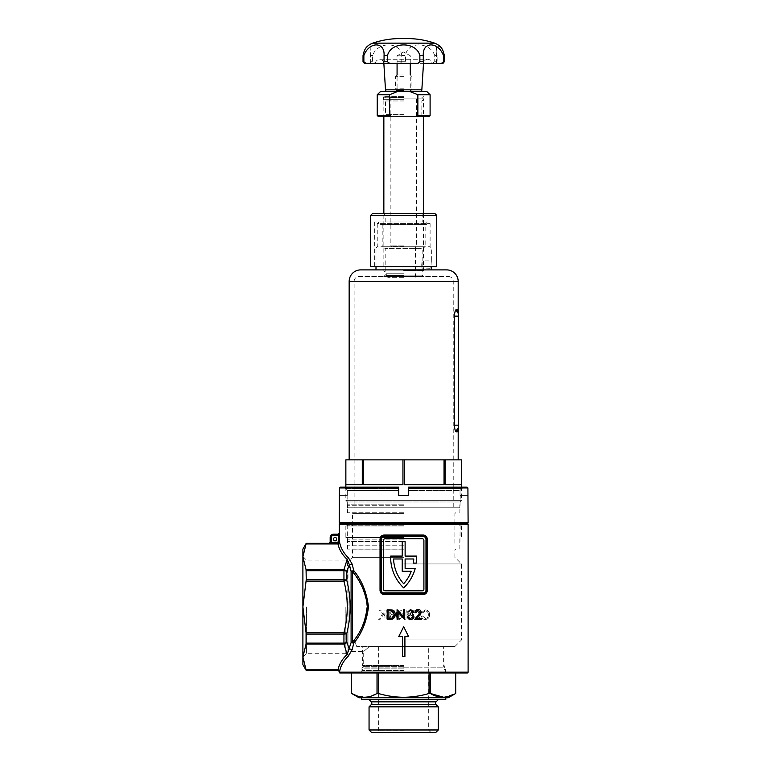 <?xml version="1.0" encoding="UTF-8"?>
<svg xmlns="http://www.w3.org/2000/svg" width="771" height="771" viewBox="0 0 771 771"><rect width="100%" height="100%" fill="white"/><g stroke="black" fill="none" stroke-linecap="round" stroke-linejoin="round"><path stroke-width="0.58" stroke-dasharray="3.85 2.89" d="M333.457 539.16A1.648 1.648 0 0 1 335.115 537.512A1.648 1.648 0 0 1 336.763 539.16A1.648 1.648 0 0 1 335.115 540.818A1.648 1.648 0 0 1 333.457 539.16M403.676 549.077L347.499 549.077L403.676 549.077M403.676 549.906L352.463 549.906L403.676 549.906M403.676 668.023L361.956 668.023L403.676 668.023M403.676 666.366L363.71 666.366L403.676 666.366M302.897 664.718L302.897 549.077M306.453 606.893L306.453 653.702L306.453 606.893M352.53 642.031A1.648 1.079 180 0 0 351.094 642.58L353.802 643.12C361.801 633.54 366.688 621.455 368.471 606.864C366.659 592.282 361.772 580.216 353.802 570.675L352.106 564.025L348.55 557.982C343.702 553.202 340.734 548.046 339.654 542.514L339.452 541.859A1.648 1.638 135.4 0 1 337.804 543.507L338.006 543.94C339.124 549.482 342.16 554.638 347.143 559.409L343.943 569.702A3.306 2.776 -153.7 0 1 346.805 571.629L349.35 564.632L351.094 571.215L351.094 642.58L347.143 654.386C342.16 659.157 339.124 664.313 338.006 669.854L337.804 670.288A1.648 1.638 -135.4 0 1 339.452 671.936L339.654 671.281C340.734 665.749 343.702 660.593 348.55 655.813L352.106 649.77L353.802 643.12A1.648 0.954 -144.7 0 0 352.53 642.031L352.53 571.754C360.645 580.891 365.656 592.6 367.565 606.893C365.666 621.175 360.655 632.895 352.53 642.031M403.676 672.977L361.136 672.977L403.676 672.977M403.676 672.148L361.956 672.148L403.676 672.148M348 565.114L347.509 563.948C347.837 561.423 347.837 561.423 347.509 563.948C347.837 561.423 347.837 561.423 347.509 563.948L348 606.893L348 565.114C352.376 571.86 366.264 587.145 366.88 606.893C366.254 587.145 352.395 571.88 348 565.114M345.851 606.893L345.851 653.702L345.851 606.893M414.017 593.68L423.501 593.68M403.676 523.47L340.069 523.47L403.676 523.47M403.676 525.118L347.191 525.118L403.676 525.118M348 606.893L348 651.505L348 606.893M366.88 606.893C365.223 620.655 361.001 631.671 354.226 639.94L356.713 646.541L369.328 646.541C361.927 653.056 361.927 653.056 369.328 646.541C361.927 653.056 361.927 653.056 369.328 646.541L356.713 646.541L354.226 639.94C360.992 631.69 365.213 620.684 366.88 606.893M369.328 646.541L403.676 646.541L369.328 646.541M403.676 639.94L461.492 639.94L403.676 639.94M403.676 646.541L454.88 646.541L403.676 646.541M403.676 563.948L461.492 563.948L403.676 563.948M403.676 557.337L352.463 557.337L403.676 557.337M403.676 541.647L347.499 541.647L403.676 541.647M403.676 541.329L347.191 541.329L403.676 541.329M396.333 614.458C396.053 617.205 397.161 618.862 399.638 619.441L402.25 617.147L401.151 617.041L399.619 618.506C398.048 618.063 397.335 616.945 397.47 615.152L399.677 616.145C401.44 615.942 402.356 614.93 402.423 613.118C402.356 611.23 401.383 610.189 399.523 609.996C397.19 610.439 396.13 611.933 396.333 614.458C396.13 611.933 397.19 610.439 399.523 609.996C401.373 610.179 402.346 611.22 402.423 613.118C402.366 614.921 401.45 615.933 399.677 616.145L397.47 615.152C397.335 616.945 398.058 618.063 399.619 618.506L401.151 617.041L402.25 617.147L399.638 619.441C397.171 618.882 396.063 617.214 396.333 614.458M383.476 614.603L384.989 616.077L384.98 619.286L386.204 619.286L386.223 610.034L384.999 610.034L384.989 614.622L380.402 610.025L378.744 610.025L382.618 613.774L378.561 619.277L380.17 619.277L383.476 614.603L380.17 619.277L378.561 619.277L382.618 613.774L378.744 610.025L380.402 610.025L384.989 614.622L384.999 610.034L386.223 610.034L386.204 619.286L384.98 619.286L384.989 616.077L383.476 614.603M403.676 626.717L408.63 636.634L404.91 636.634L404.91 656.458L402.433 656.458L402.433 636.634L398.713 636.634L403.676 626.717L408.63 636.634L404.91 636.634L404.91 656.458L402.433 656.458L402.433 636.634L398.713 636.634L403.676 626.717L408.63 636.634L404.91 636.634L404.91 656.458L402.433 656.458L402.433 636.634L398.713 636.634L403.676 626.717M389.153 614.458C388.883 617.214 389.991 618.882 392.458 619.441L395.07 617.147L393.971 617.041L392.439 618.506C390.878 618.072 390.165 616.954 390.29 615.152L392.497 616.145C394.251 615.952 395.166 614.94 395.244 613.118C395.166 611.22 394.193 610.179 392.343 609.996C390.02 610.43 388.96 611.914 389.153 614.458C388.96 611.914 390.02 610.43 392.343 609.996C394.183 610.169 395.157 611.21 395.244 613.118C395.176 614.93 394.26 615.942 392.497 616.145L390.29 615.152C390.165 616.954 390.878 618.072 392.439 618.506L393.971 617.041L395.07 617.147L392.458 619.441C390.001 618.891 388.892 617.234 389.153 614.458M404.833 610.025L404.823 616.019L403.57 616.019L403.57 617.06L404.823 617.06L404.814 619.277L405.951 619.277L405.951 617.06L409.97 617.07L409.97 616.029L405.758 610.025L404.833 610.025L405.758 610.025L409.97 616.029L409.97 617.07L405.951 617.06L405.951 619.277L404.814 619.277L404.823 617.06L403.57 617.06L403.57 616.019L404.823 616.019L404.833 610.025M415.926 610.911C418.007 611.143 419.029 612.367 419 614.583C419.087 616.819 418.094 618.082 416.012 618.39L413.304 616.029L412.08 616.337C412.61 618.313 413.882 619.344 415.906 619.431C418.759 619.219 420.214 617.61 420.262 614.593C420.176 611.682 418.72 610.112 415.906 609.871L412.244 612.56L413.449 612.839L415.926 610.911L413.449 612.839L412.244 612.56L415.906 609.871C418.711 610.092 420.156 611.673 420.262 614.593C420.224 617.6 418.769 619.209 415.906 619.431C413.902 619.364 412.63 618.332 412.08 616.337L413.304 616.029L416.012 618.39C418.084 618.101 419.077 616.829 419 614.583C419.038 612.376 418.017 611.152 415.926 610.911M425.264 610.911C427.317 611.104 428.339 612.328 428.339 614.583C428.397 616.858 427.394 618.12 425.341 618.39L422.643 616.029L421.419 616.337C421.978 618.342 423.25 619.373 425.245 619.431C428.04 619.277 429.495 617.667 429.601 614.593C429.466 611.634 428.011 610.063 425.235 609.871L421.583 612.56L422.787 612.839L425.264 610.911L422.787 612.839L421.583 612.56L425.235 609.871C428.001 610.044 429.447 611.625 429.601 614.593C429.514 617.648 428.059 619.267 425.245 619.431C423.26 619.383 421.988 618.352 421.419 616.337L422.643 616.029L425.341 618.39C427.385 618.14 428.387 616.867 428.339 614.583C428.339 612.338 427.317 611.114 425.264 610.911M339.307 533.05L339.452 541.859L337.804 543.507L337.804 542.35L331.318 542.35L331.318 537.512A2.149 2.149 0 0 1 333.457 535.363L338.305 535.363L338.151 534.207A1.156 1.156 -90 0 0 339.307 533.05L339.24 533.05M331.318 543.507L329.005 543.362A1.156 1.156 -0 0 0 330.161 542.206L331.318 542.35L331.318 543.507L337.804 543.507L306.241 543.507L302.897 556.826L306.241 570.685L306.241 579.725L302.897 606.893L306.241 634.07L306.241 643.11L302.897 656.969L306.241 670.5M424.725 593.448L426.797 590.374L426.797 539.16C426.546 537.098 425.447 535.999 423.501 535.864L414.017 535.864M383.852 593.68L393.326 593.68M403.676 587.897A42.289 42.289 0 0 0 415.232 568.41L405.122 568.41L405.122 558.985L413.776 558.985A39.398 39.398 0 0 1 413.391 563.119L416.311 563.119A42.289 42.289 0 0 0 416.677 556.093L405.122 556.093L405.122 541.647L402.231 541.647L402.231 556.093L390.666 556.093A42.289 42.289 0 0 0 403.676 587.897M383.438 589.14A1.648 1.648 0 0 0 385.086 590.788L422.257 590.788A1.648 1.648 0 0 0 423.905 589.14L423.905 540.404A1.648 1.648 0 0 0 422.257 538.756L385.086 538.756A1.648 1.648 0 0 0 383.438 540.404L383.438 589.14M380.614 538.486L380.816 591.685M393.326 535.864L383.852 535.864M382.059 536.385L381.558 536.78M381.144 537.271L380.816 537.85M382.618 593.448L383.226 593.622M411.261 571.292L402.231 571.292L402.231 558.985L393.567 558.985A39.398 39.398 0 0 0 403.676 583.753A39.398 39.398 0 0 0 411.261 571.292M348.55 655.813A1.648 1.263 -133.6 0 0 347.143 654.386L343.943 644.084A3.306 2.776 -26.3 0 0 346.805 642.166L346.805 633.367C351.21 615.778 351.21 598.132 346.805 580.428L346.805 571.629A3.306 1.879 180 0 0 343.943 570.685L343.943 579.725A3.306 1.407 180 0 1 346.805 580.428L343.943 581.132C348.347 598.306 348.347 615.489 343.943 632.663L306.068 632.663M352.106 649.77A1.648 0.559 -164.4 0 0 349.35 649.163L346.805 642.166A3.306 1.879 180 0 1 343.943 643.11L306.241 643.11M339.654 671.281A1.648 1.426 -168.9 0 0 338.006 669.854L306.068 669.854M340.069 672.977L467.274 672.977M348.55 557.982A1.648 1.263 133.6 0 1 347.143 559.409L349.35 564.632A1.648 0.559 164.4 0 0 352.106 564.025M306.241 634.07L343.943 634.07A3.306 1.407 180 0 0 346.805 633.367L343.943 632.663L343.943 644.084L306.068 644.084M390.425 613.051L392.227 615.142L390.425 613.051L392.198 610.931L394.077 613.157L392.227 615.142L394.077 613.157L392.198 610.931L390.425 613.051M397.605 613.051L399.407 615.142L397.605 613.051L399.378 610.931L401.257 613.157L399.407 615.142L401.257 613.157L399.378 610.931L397.605 613.051M405.96 616.019L408.852 616.029L405.96 616.019L405.96 611.856L405.96 616.019M408.852 616.029L405.96 611.856L408.852 616.029M415.02 612.723L415.935 612.723L418.152 610.391L420.234 612.357M421.159 612.328C420.966 610.526 419.983 609.582 418.2 609.476L416.417 610.015M421.303 618.352L416.889 618.361L419.26 615.788M418.451 615.335L414.808 619.286L421.303 619.277M408.765 611.933L410.586 610.41L412.34 611.943L412.138 612.675M413.005 610.767L410.586 609.476L407.782 611.943M409.122 618.072L408.418 616.723L407.474 616.723C407.801 618.487 408.852 619.421 410.625 619.518C412.562 619.402 413.651 618.371 413.873 616.424L412.119 613.899L413.343 611.943M410.895 613.456L410.124 613.543L410.124 614.42L412.928 616.501L410.635 618.593M398.077 617.841L398.067 612.058L404.602 619.267M404.592 617.108L404.582 609.707L403.638 609.707L403.647 617.031L397.075 609.726M397.084 614.082L397.084 619.286L398.077 619.286M387.215 616.28L387.215 619.286L390.261 619.277M392.179 619.074L395.263 614.612C395.263 612.415 394.27 610.902 392.304 610.054L391.514 609.861M392.834 611.442L393.663 612.319M394.164 615.759L391.986 618.13L389.239 618.381M388.131 615.624L388.121 613.62M388.121 610.651L388.796 610.651M353.802 570.675L351.094 571.215A1.648 1.079 180 0 0 352.53 571.754A1.648 0.954 144.7 0 0 353.802 570.675M339.654 542.514A1.648 1.426 168.9 0 1 338.006 543.94L306.068 543.94M339.452 535.363L338.305 535.363L337.804 542.35M333.457 535.363L333.457 534.207A3.306 3.306 0 0 0 330.161 537.512L331.318 537.512M338.305 541.859L339.452 541.859M431.047 264.935L431.346 260.868L431.047 264.935M421.698 264.935L422.151 268.992L422.151 260.868L421.698 264.935M428.454 221.981L378.889 221.981L428.454 221.981L430.102 223.629L430.102 246.759L431.346 248.002L431.346 260.868L422.151 260.868L422.151 248.484L425.149 246.759L382.194 246.759L385.192 248.484L422.151 248.484L385.192 248.484L385.192 275.151L383.852 276.5L423.501 276.5L422.151 275.151L385.192 275.151L422.151 275.151L422.151 268.992L431.297 268.665M431.211 267.923L431.134 267.161M378.889 221.981L377.241 223.629L430.102 223.629L377.241 223.629L377.241 246.759L430.102 246.759L377.241 246.759L375.997 248.002L431.346 248.002L375.997 248.002L375.997 266.583M359.064 276.5L448.279 276.5L359.064 276.5A4.954 4.954 0 0 0 354.111 281.454L354.111 507.781L453.232 507.781L354.111 507.781M448.279 276.5A4.954 4.954 0 0 1 453.232 281.454L453.232 507.781M431.346 269.889L375.997 269.889M423.501 276.5L383.852 276.5M382.194 224.457L382.194 246.759L425.149 246.759L425.149 224.457L382.194 224.457L425.149 224.457M380.546 221.981L426.797 221.981L380.546 221.981L380.546 224.457L426.797 224.457L380.546 224.457M426.797 221.981L426.797 224.457M445.06 459.873L461.492 459.873L461.492 484.651L445.06 484.651L445.06 459.873L444.048 459.873L444.048 484.651L404.389 484.651L404.389 459.873L402.954 459.873L402.954 484.651L363.295 484.651L363.295 459.873L362.283 459.873L362.283 484.651L345.861 484.651L345.861 459.873L458.186 459.873L362.283 459.873M461.492 487.127L461.492 500.34L345.851 500.34L461.492 500.34L459.844 501.998L459.844 507.781L347.499 507.781L459.844 507.781M345.851 487.127L345.851 500.34L347.499 501.998L459.844 501.998L347.499 501.998L347.499 507.781M345.861 484.651L362.283 484.651L345.861 484.651M363.295 484.651L402.954 484.651L363.295 484.651M404.389 484.651L444.048 484.651L404.389 484.651M445.06 484.651L461.492 484.651L445.06 484.651M458.186 431.77L456.461 431.885A4.954 4.799 -93 0 1 458.523 427.809L458.523 312.236A4.954 4.915 -87 0 1 457.704 309.499L455.622 310.164M455.43 310.549L454.427 316.139L454.823 428.888M455.092 429.9L456.114 431.77M444.048 459.873L404.389 459.873M402.954 459.873L363.295 459.873M457.704 431.818A4.954 4.915 -93 0 1 458.523 429.09L458.523 427.809M458.523 313.508A4.954 4.799 -87 0 1 456.461 309.431M445.802 699.413L361.541 699.413M448.279 697.755L359.064 697.755M403.676 667.194L443.325 667.194L403.676 667.194M403.676 665.546L362.37 665.546L403.676 665.546M403.676 670.5L361.956 670.5L403.676 670.5M403.676 732.45L376.412 732.45L403.676 732.45M403.676 730.224L378.648 730.224L403.676 730.224M368.817 699.413L438.526 699.413L368.817 699.413M351.643 693.466L351.643 672.977L430.324 672.977L430.324 693.466L429.052 693.466C420.821 695.905 412.36 697.177 403.676 697.283C395.089 697.196 386.628 695.924 378.291 693.466L378.291 672.977L377.019 672.977L377.019 693.466L367.565 697.013L357.908 696.252M455.709 672.977L430.324 672.977L455.709 672.977L455.709 693.466L443.682 697.273M378.291 693.466L377.019 693.466M351.634 672.977L377.019 672.977M378.291 672.977L429.052 672.977L429.052 693.466M371.535 732.45L435.808 732.45M438.294 729.973L369.058 729.973M438.294 706.843L369.058 706.843M403.676 697.755L361.541 697.755L403.676 697.755M403.676 277.319L387.977 277.319L403.676 277.319M403.676 276.828L391.947 276.828L403.676 276.828M403.676 97.252L383.351 97.252L403.676 97.252M403.676 97.744L390.868 97.744L403.676 97.744M403.676 98.9L423.501 98.9L403.676 98.9M403.676 246.575L391.947 246.575L403.676 246.575M403.676 245.93L390.868 245.93L403.676 245.93M403.676 270.717L423.501 270.717L403.676 270.717M403.676 273.194L386.329 273.194L403.676 273.194M435.056 213.721L372.287 213.721M370.629 215.369L436.714 215.369M370.629 266.583L436.714 266.583M403.676 221.981L374.349 221.981L403.676 221.981M403.676 266.583L432.994 266.583L403.676 266.583M403.676 215.369L422.161 215.369L403.676 215.369M375.593 63.386C375.226 59.54 381.279 58.808 379.775 59.251L427.626 59.251C430.131 59.502 431.509 60.88 431.76 63.386L417.612 63.386M385.5 89.822L421.843 89.822M403.676 91.47L395.407 91.47L403.676 91.47M403.676 55.782L397.065 55.782L403.676 55.782M364.384 63.386L370.89 63.386L370.234 61.738L370.89 46.954L367.266 46.482M372.701 43.147L434.651 43.147M440.077 46.482L436.463 46.954L437.118 55.541L437.118 61.738L436.463 63.386L442.959 63.386M434.738 55.541C429.881 41.393 407.001 41.374 405.575 55.541L405.575 61.738L407.213 63.386L432.338 63.386L434.738 61.738L434.738 55.541L437.118 55.541M401.768 55.541C400.342 41.393 377.472 41.374 372.605 55.541L372.605 61.738L375.005 63.386L400.13 63.386L401.768 61.738L401.768 55.541L405.575 55.541M370.234 55.541L372.605 55.541M387.148 91.47L420.195 91.47M403.676 61.738L397.065 61.738L403.676 61.738M432.338 63.386L436.752 63.386M400.13 63.386L407.213 63.386M370.591 63.386L375.005 63.386M403.676 89.812L397.075 89.812L403.676 89.812M403.676 96.423L384.18 96.423L403.676 96.423M403.676 116.248L383.852 116.248L403.676 116.248M403.676 114.6L385.5 114.6L403.676 114.6M403.676 74.951L397.065 74.951L403.676 74.951M403.676 76.599L395.407 76.599L403.676 76.599M403.676 100.972L385.5 100.972L403.676 100.972M403.676 88.829L395.407 88.829L403.676 88.829M430.102 115.428L417.863 115.428L417.863 94.775L430.102 94.775M417.863 115.428L416.253 116.248L429.274 116.248M377.241 94.775L389.48 94.775L397.547 91.47L380.546 91.47M426.797 91.47L397.547 91.47M389.48 94.775L389.48 115.428L377.241 115.428M378.069 116.248L416.253 116.248M391.09 116.248L389.48 115.428M409.796 91.47L417.863 94.775M403.676 512.734L347.499 512.734L403.676 512.734M403.676 513.563L352.463 513.563L403.676 513.563M468.103 522.642L339.24 522.642M403.676 545.772L347.499 545.772L403.676 545.772M403.676 505.294L347.499 505.294L403.676 505.294M403.676 504.803L347.095 504.803L403.676 504.803M398.713 490.433L398.713 495.387L398.713 490.433L347.307 490.433L398.713 490.433L398.713 488.775L345.235 488.775L345.235 487.127L340.262 487.127L398.713 487.127L345.235 487.127L345.235 488.775L398.713 488.775L345.235 488.775L347.307 490.433L347.307 495.387L347.307 490.433L345.649 488.775L398.713 488.775L398.713 487.127L398.713 490.433M339.433 487.956L398.713 487.956L398.713 487.127L340.262 487.127L339.433 487.956L339.433 495.387L347.307 495.387L339.24 495.387M408.63 487.956L467.91 487.956L467.081 487.127L408.63 487.127L408.63 495.387L408.63 487.127L408.63 488.775L461.694 488.775L460.036 490.433L408.63 490.433L460.036 490.433L462.108 488.775L408.63 488.775L462.108 488.775L462.108 487.127L467.081 487.127L408.63 487.127L462.108 487.127L462.108 488.775L408.63 488.775L408.63 495.387L398.713 495.387L403.676 495.387L398.713 495.387L398.713 487.956M467.91 487.956L467.91 495.387L460.036 495.387L460.036 490.433L460.036 495.387L468.103 495.387M403.676 525.947L345.851 525.947L403.676 525.947M403.676 537.512L345.851 537.512L403.676 537.512M403.676 539.16L347.499 539.16L403.676 539.16M339.24 524.299L468.103 524.299M468.103 672.148L339.24 672.148M306.241 670.288L337.804 670.288M306.241 570.685L343.943 570.685L343.943 569.702L306.068 569.702M306.068 581.132L343.943 581.132L343.943 579.725L306.241 579.725M333.457 534.207A3.306 3.306 0 0 0 330.161 537.512M354.111 281.454L453.232 281.454L354.111 281.454M349.157 281.454L458.186 281.454M458.523 425.178L454.427 425.178M458.523 316.139L454.427 316.139M436.097 701.841L371.246 701.841M403.676 668.823L363.633 668.823L403.676 668.823M403.676 667.888L364.028 667.888L403.676 667.888M403.676 672.485L361.956 672.485L403.676 672.485M436.097 704.646L371.246 704.646M403.676 275.671L386.329 275.671L403.676 275.671M434.738 61.738L437.118 61.738M401.768 61.738L405.575 61.738M370.234 61.738L372.605 61.738M403.676 99.257L383.351 99.257L403.676 99.257M403.676 99.97L383.765 99.97L403.676 99.97M403.676 90.641L397.065 90.641L403.676 90.641M403.676 90.255L397.065 90.255L403.676 90.255M403.676 89.542L396.651 89.542L403.676 89.542M345.851 560.141L347.75 562.049L352.463 557.337L352.463 549.906L351.634 549.077M345.851 653.654L348 651.505L363.71 651.505L363.71 666.366L362.062 668.023M345.851 560.093L306.453 560.093L302.897 556.546M361.956 668.023L361.956 672.148L361.136 672.977M347.499 549.077L347.191 525.118L345.533 523.47M454.88 646.541L461.492 639.94L461.492 563.948L454.88 557.337L454.88 549.906L455.709 549.077M459.844 549.077L460.152 525.118L461.81 523.47M445.291 668.023L443.633 666.366L443.633 646.541M446.207 672.977L445.387 672.148L445.387 668.023M345.851 653.702L306.453 653.702L302.897 657.249M361.464 672.977L361.956 670.5L364.028 667.888L362.37 665.546L362.37 646.541M445.879 672.977L445.387 670.5L443.325 667.888L444.973 665.546L444.973 646.541M378.648 646.541L378.648 730.224L376.412 732.45M430.931 732.45L428.695 730.224L428.695 646.541M390.377 97.252L390.868 97.744L390.868 245.93L391.947 246.575L391.947 276.828L391.446 277.319M421.843 97.252L423.501 98.9L423.501 116.248L421.843 114.6L421.843 100.972L423.992 99.257L423.992 97.252L423.163 96.423M423.501 213.721L423.501 270.717L421.014 273.194L421.014 275.671C421.458 276.047 420.908 276.596 419.366 277.319M387.977 277.319C386.435 276.596 385.885 276.047 386.329 275.671L386.329 273.194L383.852 270.717L383.852 213.721M384.18 96.423L383.351 97.252L383.351 99.257L385.5 100.972L385.5 114.6L383.852 116.248L383.852 98.9L385.5 97.252M415.897 277.319L415.405 276.828L415.405 246.575L416.475 245.93L416.475 97.744L416.966 97.252M385.182 221.981L385.182 215.369L383.534 213.721M374.349 221.981L374.349 266.583M423.809 213.721L422.161 215.369L422.161 221.981M432.994 221.981L432.994 266.583M383.852 63.386C384.575 60.427 379.313 58.731 379.717 59.251L427.626 59.251C427.972 58.741 422.778 60.456 423.501 63.386M411.107 91.47L410.278 90.255L411.936 88.829L411.936 76.599L410.278 74.951L410.268 89.812L411.936 91.47M410.268 63.386L410.278 55.782L403.676 51.975L397.065 55.782L397.075 63.386M436.463 63.386L436.463 46.954M370.89 46.954L370.89 63.386M396.236 91.47L397.065 90.255L395.407 88.829L395.407 76.599L397.065 74.951L397.075 89.812L395.407 91.47M352.463 545.772L352.463 513.563L351.634 512.734M347.095 495.387L347.499 512.734M459.844 523.47L459.844 525.947M461.492 525.947L461.492 537.512L459.844 539.16L459.844 545.772M345.851 525.947L345.851 537.512L347.499 539.16L347.499 545.772M347.499 523.47L347.499 525.947M460.258 495.387L459.844 512.734M455.709 512.734L454.88 513.563L454.88 545.772"/><path stroke-width="1.16" d="M333.457 539.16A1.648 1.648 0 0 1 335.115 537.512A1.648 1.648 0 0 1 336.763 539.16A1.648 1.648 0 0 1 335.115 540.818A1.648 1.648 0 0 1 333.457 539.16M352.53 642.031A1.648 1.079 0 0 0 351.094 642.58L351.094 571.215L349.35 564.632L346.805 571.629A3.306 2.776 -153.7 0 0 343.943 569.702L347.143 559.409C342.16 554.638 339.124 549.482 338.006 543.94L338.305 541.859L339.452 541.859L339.654 542.514C340.734 548.046 343.702 553.202 348.55 557.982L352.106 564.025L353.802 570.675C361.772 580.216 366.668 592.292 368.471 606.902C366.659 621.493 361.772 633.569 353.802 643.12L352.106 649.77L348.55 655.813C343.702 660.593 340.734 665.749 339.654 671.281L339.452 671.936L339.654 671.281A1.648 1.426 11.1 0 0 338.006 669.854C339.124 664.313 342.16 659.157 347.143 654.386L351.094 642.58L353.802 643.12A1.648 0.954 -144.7 0 0 352.53 642.031C360.645 632.904 365.656 621.195 367.565 606.893C365.666 592.62 360.655 580.9 352.53 571.754A1.648 1.079 0 0 1 351.094 571.215L353.802 570.675A1.648 0.954 -35.3 0 1 352.53 571.754L352.53 642.031M414.017 535.864L414.017 536.683L383.852 536.683A2.477 2.477 0 0 0 381.366 539.16L381.366 590.374A2.477 2.477 0 0 0 383.852 592.851L423.501 592.851L423.25 594.508L384.103 594.508C381.655 594.296 380.296 592.918 380.026 590.374L380.026 539.16C380.296 536.616 381.655 535.238 384.103 535.035L383.852 535.864L423.501 535.864A3.306 3.306 0 0 1 426.797 539.16L426.797 590.374A3.306 3.306 0 0 1 423.501 593.68L383.852 593.68A3.306 3.306 0 0 1 380.546 590.374L380.546 539.16A3.306 3.306 0 0 1 383.852 535.864L382.059 536.385M339.24 533.05L338.084 534.207L333.457 534.207L338.151 534.207L338.305 535.363L339.452 535.363L339.24 524.299A0.829 0.829 0 0 1 340.069 523.47L467.274 523.47A0.829 0.829 0 0 1 468.103 524.299L339.24 524.299M339.654 542.514A1.648 1.426 -11.1 0 1 338.006 543.94L306.068 543.94L306.241 543.295L302.897 549.077L302.897 664.718L306.241 670.5L337.592 670.5A1.648 1.648 0 0 1 339.24 672.148L468.103 672.148L468.103 524.299M404.38 619.267L398.067 612.058L398.077 619.286L397.084 619.286L397.075 609.726L403.647 617.031L403.638 609.707L404.582 609.707L404.38 619.267M407.782 611.943L410.586 609.476L413.343 611.943L412.119 613.899L413.873 616.424C413.661 618.361 412.572 619.392 410.625 619.518C408.861 619.421 407.811 618.487 407.474 616.723L410.635 618.593L412.928 616.501L410.124 614.42L410.124 613.543L412.34 611.943L410.586 610.41L407.782 611.943L408.765 611.933M418.451 615.335L420.234 612.357L418.152 610.391L415.935 612.723L415.02 612.723C415.193 610.728 416.253 609.649 418.2 609.476C419.973 609.572 420.956 610.516 421.159 612.328L416.889 618.361L421.303 618.352L421.303 619.277L414.808 619.286L420.234 612.357M384.103 535.035L423.25 535.035C425.688 535.247 427.047 536.626 427.327 539.16L427.327 590.374C427.047 592.928 425.688 594.306 423.25 594.508M404.91 656.458L402.433 656.458L402.433 636.634L398.713 636.634L403.676 626.717L408.63 636.634L404.91 636.634L404.91 656.458M390.261 619.277L387.215 619.286L387.206 609.726L392.304 610.054C394.27 610.892 395.253 612.415 395.263 614.612C395.031 617.735 393.364 619.286 390.261 619.277L392.179 619.074M338.305 541.859L338.305 535.363L333.457 535.363A2.149 2.149 0 0 0 331.318 537.512L331.318 542.35L330.161 542.206L330.161 537.512L330.161 542.206A1.156 1.156 180 0 1 329.005 543.362L330.441 543.497M339.452 535.363L339.452 541.859A1.648 1.638 -44.6 0 1 337.804 543.507L331.318 543.507L331.318 542.35L337.804 542.35M339.452 541.859L337.804 543.507L306.241 543.507M385.086 538.756L422.257 538.756A1.648 1.648 0 0 1 423.905 540.404L423.905 589.14A1.648 1.648 0 0 1 422.257 590.788L385.086 590.788A1.648 1.648 0 0 1 383.438 589.14L383.438 540.404A1.648 1.648 0 0 1 385.086 538.756M423.501 593.68L424.725 593.448M427.327 539.16L426.729 538.495M424.127 535.922L423.501 535.864L423.501 536.683L414.017 536.683M381.558 536.78L381.144 537.271M380.816 537.85L380.614 538.486M380.816 591.685L382.618 593.448M383.226 593.622L384.103 594.508M390.666 556.093A42.289 42.289 0 0 0 403.676 587.897A42.289 42.289 0 0 0 415.232 568.41L405.122 568.41L405.122 558.985L413.776 558.985A39.398 39.398 0 0 1 413.391 563.119L416.311 563.119A42.289 42.289 0 0 0 416.677 556.093L405.122 556.093L405.122 541.647L402.231 541.647L402.231 556.093L390.666 556.093M402.231 571.292L402.231 558.985L393.567 558.985A39.398 39.398 0 0 0 403.676 583.753A39.398 39.398 0 0 0 411.261 571.292L402.231 571.292M306.241 670.5L306.068 669.854L338.006 669.854L306.241 670.288M339.452 671.936A1.648 1.638 44.6 0 0 337.804 670.288M348.55 655.813A1.648 1.263 46.4 0 0 347.143 654.386L343.943 644.084A3.306 2.776 -26.3 0 0 346.805 642.166L349.35 649.163A1.648 0.559 15.6 0 1 352.106 649.77M306.068 581.132L306.241 579.725L343.943 579.725L343.943 581.132L346.805 580.428A3.306 1.407 180 0 0 343.943 579.725L343.943 570.685A3.306 1.879 180 0 1 346.805 571.629L346.805 580.428C351.21 598.017 351.21 615.663 346.805 633.367L346.805 642.166A3.306 1.879 180 0 1 343.943 643.11L343.943 644.084L306.068 644.084L306.068 632.663L343.943 632.663C348.347 615.489 348.347 598.306 343.943 581.132L306.068 581.132L302.897 606.893L306.068 632.663M306.241 579.725L306.068 569.702L343.943 569.702L343.943 570.685L306.241 570.685M306.068 543.94L302.897 556.826L306.068 569.702M306.068 644.084L302.897 656.969L306.068 669.854M468.103 672.148A0.829 0.829 0 0 1 467.274 672.977L340.069 672.977A0.829 0.829 0 0 1 339.24 672.148M352.106 564.025A1.648 0.559 -15.6 0 1 349.35 564.632L347.143 559.409A1.648 1.263 -46.4 0 0 348.55 557.982M306.241 643.11L343.943 643.11L343.943 632.663L346.805 633.367A3.306 1.407 180 0 1 343.943 634.07L306.241 634.07M423.25 535.035L423.501 535.864M393.326 592.851L393.326 593.68M414.017 592.851L414.017 593.68M393.326 535.864L393.326 536.683M416.417 610.015L415.02 612.723M419.26 615.788L420.542 614.236M420.552 614.217L421.159 612.328M421.303 619.277L421.303 618.352M413.343 611.943L413.005 610.767M413.246 614.718L412.119 613.899M410.635 618.593L409.122 618.072M412.34 611.943L410.124 613.543M398.077 619.286L398.077 617.841M404.602 619.267L404.592 617.108M397.075 609.726L397.084 614.082M392.304 610.054L387.206 609.726L387.215 616.28M388.796 610.651L391.755 610.921L388.121 610.651L388.131 618.381L391.986 618.13L394.299 614.622L391.755 610.921L392.834 611.442M393.663 612.319L394.164 615.759M389.239 618.381L388.131 618.381L388.131 615.624M388.121 613.62L388.121 610.651M338.084 534.207L338.151 534.207A1.156 1.156 90 0 0 339.307 533.05M331.318 537.512L330.161 537.512A3.306 3.306 0 0 1 333.457 534.207L333.457 535.363M431.134 267.161L431.346 269.889L446.621 269.889A11.565 11.565 0 0 1 458.186 281.454L458.186 309.556L457.704 309.499L458.523 311.33M431.297 268.665L431.211 267.923M458.186 281.454L349.157 281.454A11.565 11.565 0 0 1 360.722 269.889L446.621 269.889M375.997 266.583L375.997 269.889L360.722 269.889M444.048 459.873L444.048 484.651L404.389 484.651L404.389 459.873L461.492 459.873L461.492 487.127M404.389 459.873L345.851 459.873L345.851 487.127M454.823 428.888L455.092 429.9M456.114 431.77L456.461 431.885C455.324 431.481 454.649 429.235 454.427 425.178L454.427 316.139C454.649 312.091 455.324 309.846 456.461 309.431L457.704 309.499A4.954 4.915 93 0 0 458.523 312.236L458.523 313.508A4.954 4.799 93 0 1 456.461 309.431M457.704 431.818A4.954 4.915 87 0 1 458.523 429.09L458.523 427.809A4.954 4.799 87 0 0 456.461 431.885L458.186 431.77L458.186 459.873M349.157 281.454L349.157 459.873M461.492 459.873L461.492 484.651L445.06 484.651L445.06 459.873M363.295 459.873L363.295 484.651L402.954 484.651L402.954 459.873M345.861 459.873L345.861 484.651L362.283 484.651L362.283 459.873M458.523 427.809L458.523 313.508M371.246 704.646A1.985 1.985 0 0 0 371.246 701.841L436.097 701.841A1.985 1.985 0 0 0 436.097 704.646L438.294 706.843L369.058 706.843L371.246 704.646L436.097 704.646M438.294 729.973L435.808 732.45L371.535 732.45L369.058 729.973L438.294 729.973L438.294 706.843M361.541 697.755L361.541 699.413L445.802 699.413L445.802 697.755M369.058 729.973L369.058 706.843M436.097 701.841L438.526 699.413M371.246 701.841L368.817 699.413M357.908 696.252L351.643 693.466L351.634 672.977L351.643 693.466L359.064 697.755L448.279 697.755L455.709 693.466L455.709 672.977L455.709 693.466C447.219 698.478 438.757 698.478 430.324 693.466L443.682 697.273M429.052 693.466L430.324 693.466L430.324 672.977L429.052 672.977L429.052 693.466C420.821 695.905 412.36 697.177 403.676 697.283C395.089 697.196 386.628 695.924 378.291 693.466L378.291 672.977M351.643 693.466C360.067 698.478 368.528 698.478 377.019 693.466L377.019 672.977M377.019 693.466L378.291 693.466M370.629 215.369L372.287 213.721L435.056 213.721L436.714 215.369L370.629 215.369L370.629 266.583L436.714 266.583L436.714 215.369M387.485 55.541C390.974 41.393 416.369 41.374 419.858 55.541L419.858 61.738L417.612 63.386L389.731 63.386L387.485 61.738L387.485 55.541L384.054 55.541L384.054 61.738L383.341 63.386L365.965 63.386L363.873 61.738L363.873 55.541L363.025 55.541C363.902 51.108 365.319 48.091 367.266 46.482A16.104 16.104 0 0 1 372.701 43.147A86.728 86.728 0 0 1 400.563 38.55L400.563 38.55A86.728 86.728 0 0 1 403.676 38.608L403.667 38.608A86.728 86.728 180 0 1 434.651 43.147L372.701 43.147M441.388 63.386L424.002 63.386L423.289 61.738L423.289 55.541C422.363 41.393 438.198 41.374 443.47 55.541L443.47 61.738L441.388 63.386L442.959 63.386L444.318 61.738L444.318 55.541C443.441 51.127 442.034 48.11 440.077 46.482A16.104 16.104 180 0 0 434.651 43.147M403.676 89.822L385.5 89.822A1.648 1.648 0 0 0 387.148 91.47L420.195 91.47A1.648 1.648 180 0 0 421.843 89.822L403.676 89.822M389.731 63.386L383.341 63.386M423.289 55.541L419.858 55.541M424.002 63.386L431.76 63.386M444.318 55.541L443.47 55.541M363.025 55.541L363.025 61.738L364.384 63.386L365.965 63.386M363.873 55.541C369.145 41.393 384.98 41.374 384.054 55.541M417.863 115.428L430.102 115.428L430.102 94.775L417.863 94.775L417.863 115.428L416.253 116.248L378.069 116.248L377.241 115.428L389.48 115.428L389.48 94.775L377.241 94.775L380.546 91.47L397.547 91.47L389.48 94.775M430.102 115.428L429.274 116.248L416.253 116.248M397.547 91.47L426.797 91.47L430.102 94.775M389.48 115.428L391.09 116.248M417.863 94.775L409.796 91.47M467.274 523.47L340.069 523.47L339.24 522.642L468.103 522.642L467.274 523.47M398.713 487.956L339.433 487.956L340.262 487.127L398.713 487.127L398.713 495.387L408.63 495.387L408.63 487.127L467.081 487.127L467.91 487.956L408.63 487.956M467.91 487.956L468.103 522.642M339.433 487.956L339.24 522.642M329.005 543.362L330.161 542.138M423.501 592.851A2.477 2.477 0 0 0 425.978 590.374L425.978 539.16A2.477 2.477 0 0 0 423.501 536.683M381.366 539.16L380.026 539.16M381.366 590.374L380.026 590.374M427.327 590.374L425.978 590.374M383.852 592.851L383.852 593.68M383.852 535.864L383.852 536.683M425.978 539.16L426.797 539.16M330.161 537.512A3.306 3.306 0 0 1 333.457 534.207M454.427 425.178L458.523 425.178M454.427 316.139L458.523 316.139M387.485 61.738L384.054 61.738M423.289 61.738L419.858 61.738M444.318 61.738L443.47 61.738M363.873 61.738L363.025 61.738M306.241 543.295L329.005 543.295M458.186 431.77L458.523 429.987M423.501 213.721L423.501 116.248M383.852 213.721L383.852 116.248M383.852 63.386L385.5 89.822M410.268 63.386L410.268 74.951M423.501 63.386L421.843 89.822M397.075 63.386L397.075 74.951M377.241 115.428L377.241 94.775"/></g></svg>
